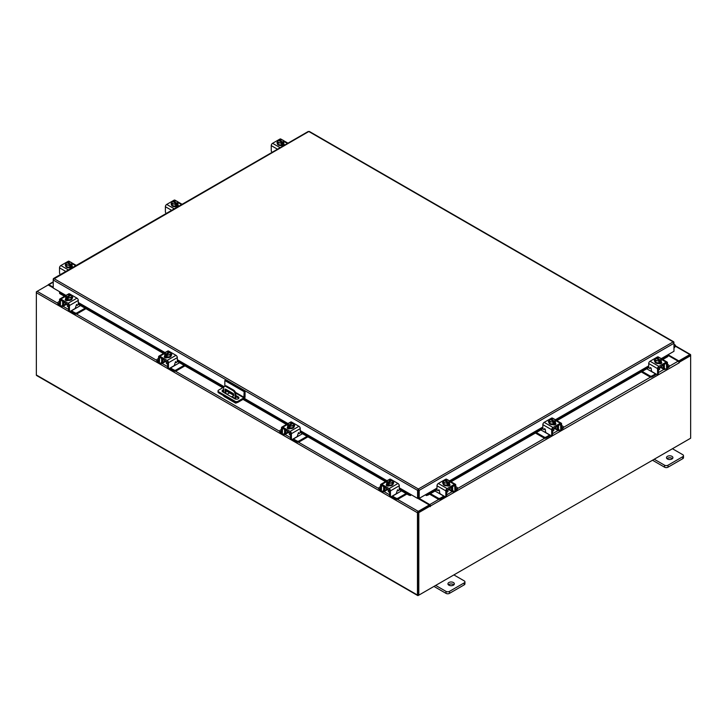 <?xml version="1.0" encoding="UTF-8"?>
<svg xmlns="http://www.w3.org/2000/svg" width="727" height="727" viewBox="0 0 727 727"><rect width="100%" height="100%" fill="white"/><g stroke="black" fill="none" stroke-linecap="round" stroke-linejoin="round"><path stroke-width="1.09" d="M673.974 345.925A0.809 0.463 -60 0 1 674.474 346.815L673.974 347.306M673.974 345.216A1.608 0.927 -60 0 1 675.083 344.916A1.608 0.927 -60 0 1 675.347 345.243A1.608 0.927 -60 0 1 674.665 347.315L673.974 348.006M453.43 582.536A3.217 1.863 0 0 0 449.913 582.127A3.217 1.863 0 0 0 447.932 583.845A3.217 1.863 0 0 0 448.868 585.162A3.217 1.863 0 0 0 452.385 585.562A3.217 1.863 0 0 0 454.366 583.845A3.217 1.863 0 0 0 453.43 582.536M453.875 584.835A3.217 1.863 0 0 0 453.43 584.508A3.217 1.863 0 0 0 448.423 584.835M435.673 585.426L446.005 591.387A2.445 1.409 0 0 0 449.468 591.387L464.217 582.872A2.445 1.409 0 0 0 464.935 581.873A2.445 1.409 0 0 0 464.217 580.873L453.884 574.912M449.468 591.387L449.468 593.368L464.217 584.853L464.217 582.872M433.955 586.416L446.005 593.368L446.005 591.387M464.935 581.873L464.935 583.854A2.445 1.409 180 0 1 464.217 584.853M449.468 593.368A2.445 1.409 180 0 1 446.005 593.368M224.843 386.137L224.843 380.539L225.752 380.012L245.054 391.162L245.054 396.833A1.672 0.963 120 0 1 243.872 398.887L237.92 402.322A2.008 1.163 180 0 1 235.075 402.322L218.609 392.816A2.008 1.163 180 0 1 218.018 391.998L218.018 390.953A2.008 1.163 0 0 0 218.609 391.771L235.075 401.277A2.008 1.163 0 0 0 237.92 401.277L243.872 397.833L235.712 393.125M218.018 390.953A2.008 1.163 0 0 1 218.609 390.126L223.834 387.109M245.054 391.162L244.145 391.68L243.872 397.833M224.843 380.539L244.145 391.68M233.685 395.279L226.242 390.981A2.417 1.39 0 0 0 225.87 390.808M223.716 390.653A2.417 1.39 0 0 0 222.298 391.444M238.729 398.351A2.417 1.39 0 0 0 238.202 397.887L235.83 396.515M223.716 389.608A2.417 1.39 0 0 0 222.126 390.917A2.417 1.39 0 0 0 222.835 391.908L234.785 398.805A2.417 1.39 0 0 0 237.42 399.105A2.417 1.39 0 0 0 238.91 397.823A2.417 1.39 0 0 0 238.202 396.833L235.83 395.461M233.649 394.207L226.242 389.936A2.417 1.39 0 0 0 225.87 389.754M233.958 398.332A0.809 0.463 -120 0 0 232.84 397.678M233.594 397.387A0.809 0.463 -120 0 0 233.94 397.978M236.82 402.649L236.284 402.958A1.672 0.963 120 0 1 235.448 403.04A1.672 0.963 120 0 1 235.103 402.34M235.103 398.959L235.103 394.443A3.217 1.863 -120 0 0 232.822 390.499L225.997 386.555A3.217 1.863 -120 0 0 224.389 386.391A3.217 1.863 -120 0 0 223.716 387.873L223.716 392.416M229.523 392.88L227.278 394.17M235.448 403.04L224.07 396.469A1.672 0.963 -60 0 1 223.725 395.77M232.822 390.499L233.558 390.081L226.724 386.137L225.997 386.555M235.83 399.159L235.83 394.016L235.103 394.443M225.152 393.243A0.8 0.463 60 0 1 225.143 393.125L225.143 389.508A0.8 0.463 60 0 1 225.706 389.181L233.122 393.461A0.8 0.463 60 0 1 233.685 394.443L233.685 395.752L231.477 396.897L226.179 393.834M233.685 395.706L231.704 396.724M225.143 393.125L225.87 392.707L225.87 389.281M225.87 392.707A0.8 0.463 -120 0 0 226.433 393.68M224.389 386.391L225.116 385.973A3.217 1.863 60 0 1 226.724 386.137M233.558 390.081A3.217 1.863 60 0 1 235.83 394.016M671.975 456.347A3.217 1.863 0 0 0 668.467 455.947A3.217 1.863 0 0 0 666.486 457.665A3.217 1.863 0 0 0 667.422 458.982A3.217 1.863 0 0 0 670.93 459.382A3.217 1.863 0 0 0 672.92 457.665A3.217 1.863 0 0 0 671.975 456.347M672.43 458.655A3.217 1.863 0 0 0 671.975 458.328A3.217 1.863 0 0 0 666.977 458.655M654.227 459.246L664.56 465.207A2.445 1.409 0 0 0 668.022 465.207L682.771 456.692A2.445 1.409 0 0 0 683.489 455.693A2.445 1.409 0 0 0 682.771 454.693L672.439 448.732M668.022 465.207L668.022 467.188L682.771 458.673L682.771 456.692M652.51 460.236L664.56 467.188L664.56 465.207M683.489 455.693L683.489 457.674A2.445 1.409 180 0 1 682.771 458.673M668.022 467.188A2.445 1.409 180 0 1 664.56 467.188M288.365 431.929A2.572 1.481 -0 0 0 289.055 432.665A2.572 1.481 -0 0 0 290.318 433.065M281.494 429.439L280.304 430.12A1.545 0.891 -0 0 0 279.85 430.748A1.545 0.891 -0 0 0 280.304 431.384L280.304 432.383L281.503 433.065M283.348 434.137L283.766 434.373A2.381 1.372 -120 0 0 284.957 434.492A2.381 1.372 -120 0 0 285.447 433.401L288.183 431.829M286.047 430.066L285.447 433.401M285.447 430.929A1.027 0.591 60 0 1 286.047 430.448M284.975 429.448A2.254 1.3 -120 0 0 284.584 430.429L284.584 432.901A1.163 0.672 60 0 1 284.348 433.437M280.304 431.384L281.494 432.065M280.304 432.383A1.545 0.891 180 0 1 279.85 431.747L279.85 430.748M297.425 435.764L298.515 436.009L293.417 438.954L296.88 440.953A1.545 0.891 -0 0 0 299.07 440.953L307.039 436.345M298.515 436.009L302.487 433.719M299.07 440.953L299.07 441.952L307.903 436.845M292.618 439.253A2.381 1.372 -120 0 0 293.417 439.953L296.88 441.952L296.88 440.953M299.07 441.952A1.545 0.891 180 0 1 296.88 441.952M286.047 430.593L290.555 433.192L290.555 438.136L291.418 438.635L291.418 433.692A1.863 1.081 -120 0 0 290.1 431.411L282.812 427.203A1.863 1.081 -120 0 0 281.876 427.103A1.863 1.081 -120 0 0 281.494 427.967L281.494 432.901L282.358 433.401L282.485 428.167L290.555 433.192M294.053 426.495A3.217 1.863 180 0 1 294.09 426.749A3.217 1.863 180 0 1 292.1 428.467A3.217 1.863 180 0 1 288.592 428.067A3.217 1.863 180 0 1 287.647 426.749A3.217 1.863 180 0 1 287.683 426.495M289.982 428.012A3.217 1.863 180 0 1 288.592 427.54A3.217 1.863 180 0 1 287.774 426.74M287.728 426.631A3.217 1.863 180 0 1 287.647 426.231A3.217 1.863 180 0 1 287.728 425.822M294.462 426.095A1.808 1.045 180 0 0 293.999 425.777A3.217 1.863 180 0 1 294.09 426.231A3.217 1.863 180 0 1 293.19 427.521M293.108 427.567A3.217 1.863 180 0 1 290.091 428.03M288.11 428.712A3.217 1.863 180 0 1 287.71 428.103M289.264 432.765L289.264 434.11A1.608 0.927 -0 0 0 289.728 434.773A1.608 0.927 -0 0 0 290.555 435.028M290.028 428.039L293.172 427.558L294.008 423.95L293.172 425.758L290.028 426.249L290.028 428.039L290.028 426.249L289.219 425.595L289.219 426.64L288.537 426.249L288.537 425.204L287.728 424.922L287.728 426.713L290.028 428.039M287.728 426.713L288.574 423.105L291.709 422.623L292.518 422.905L292.518 423.668M293.172 427.558L293.172 425.758M291.454 425.822A2.817 1.627 180 0 1 289.246 425.559L293.181 423.296L294.008 423.95M293.554 424.732A2.817 1.627 180 0 1 291.745 425.777M288.537 425.204L288.564 425.168A2.817 1.627 180 0 1 288.11 423.886M292.518 422.905L288.564 425.168M288.537 426.249L289.219 425.849M288.192 423.723A2.817 1.627 180 0 1 290 422.678M290.282 422.641A2.817 1.627 180 0 1 292.49 422.896M293.181 423.296A2.817 1.627 180 0 1 293.626 424.568M287.447 428.312A1.808 1.045 180 0 1 287.756 428.076L288.219 427.803M290.264 428.576A1.808 1.045 180 0 1 287.756 428.548A1.808 1.045 180 0 1 287.229 427.812A1.808 1.045 180 0 1 287.71 427.103M291.418 438.635A1.608 0.927 120 0 0 291.754 439.372A1.608 0.927 120 0 0 292.554 439.29L296.543 436.991A1.608 0.927 120 0 0 297.679 435.019L298.497 432.62M291.754 439.372L290.882 438.872A1.608 0.927 -60 0 1 290.555 438.136M282.358 433.401A1.608 0.927 120 0 0 282.685 434.137A1.608 0.927 120 0 0 283.494 434.064L285.447 432.928M290.1 431.411L298.933 426.304L291.645 422.096L290.791 422.596M298.933 426.304A1.863 1.081 60 0 1 300.251 428.594L300.251 432.583L299.315 433.565L298.697 432.738M289.201 422.878L290.709 422.005A1.863 1.081 60 0 1 291.645 422.096M294.008 424.786A1.808 1.045 180 0 1 294.68 425.604A1.808 1.045 180 0 1 294.144 426.34L294.09 426.376M282.685 434.137L281.822 433.646A1.608 0.927 -60 0 1 281.494 432.901M387.391 489.107A2.572 1.481 -0 0 0 388.082 489.834A2.572 1.481 -0 0 0 389.354 490.234M380.521 486.608L379.34 487.29A1.545 0.891 -0 0 0 378.885 487.926A1.545 0.891 -0 0 0 379.34 488.553L379.34 489.553L380.53 490.243M382.384 491.307L382.802 491.552A2.381 1.372 -120 0 0 383.992 491.67A2.381 1.372 -120 0 0 384.483 490.58L387.218 488.998M385.074 487.244L384.483 490.58M384.483 488.108A1.027 0.591 60 0 1 385.074 487.626M384.01 486.627A2.254 1.3 -120 0 0 383.62 487.608L383.62 490.08A1.163 0.672 60 0 1 383.374 490.607M379.34 488.553L380.521 489.244M379.34 489.553A1.545 0.891 180 0 1 378.885 488.926L378.885 487.926M396.46 492.942L397.551 493.179L392.453 496.123L395.915 498.122A1.545 0.891 -0 0 0 398.096 498.122L406.075 493.524M397.551 493.179L401.522 490.889M398.096 498.122L398.096 499.122L406.938 494.015M391.653 496.432A2.381 1.372 -120 0 0 392.453 497.123L395.915 499.122L395.915 498.122M398.096 499.122A1.545 0.891 180 0 1 395.915 499.122M385.074 487.772L389.581 490.371L389.581 495.314L390.444 495.814L390.444 490.87A1.863 1.081 -120 0 0 389.127 488.58L381.839 484.373A1.863 1.081 -120 0 0 380.912 484.282A1.863 1.081 -120 0 0 380.521 485.136L380.521 490.08L381.384 490.58L381.521 485.345L389.581 490.371M393.089 483.664A3.217 1.863 180 0 1 393.125 483.928A3.217 1.863 180 0 1 391.135 485.645A3.217 1.863 180 0 1 387.627 485.245A3.217 1.863 180 0 1 386.682 483.928A3.217 1.863 180 0 1 386.719 483.664M389.009 485.191A3.217 1.863 180 0 1 387.627 484.718A3.217 1.863 180 0 1 386.809 483.918M386.764 483.809A3.217 1.863 180 0 1 386.682 483.4A3.217 1.863 180 0 1 386.764 483.001M393.489 483.273A1.808 1.045 180 0 0 393.025 482.955A3.217 1.863 180 0 1 393.125 483.4A3.217 1.863 180 0 1 392.216 484.691M392.135 484.736A3.217 1.863 180 0 1 389.127 485.209M387.146 485.89A3.217 1.863 180 0 1 386.737 485.282M388.291 489.943L388.291 491.288A1.608 0.927 -0 0 0 388.763 491.943A1.608 0.927 -0 0 0 389.581 492.197M389.054 485.218L389.054 483.419L388.254 482.773L388.254 483.818L386.764 482.092L386.764 483.891L389.054 485.218A3.253 1.881 -0 0 0 389.063 485.218L392.198 484.727L393.043 481.12L392.198 482.937L389.063 483.419L389.063 485.218M392.198 484.727L392.198 482.937M389.318 479.811A2.817 1.627 180 0 1 391.526 480.074L387.6 480.283L386.764 483.891M387.146 481.065A2.817 1.627 180 0 0 387.6 482.346L391.526 480.074L391.553 480.847M390.49 483.001A2.817 1.627 180 0 1 388.282 482.737L392.207 480.465L393.043 481.12M392.58 481.91A2.817 1.627 180 0 1 390.772 482.955M387.573 483.419L388.254 483.028M392.207 480.465L392.235 480.474A2.817 1.627 180 0 1 392.662 481.747M387.218 480.901A2.817 1.627 180 0 1 389.027 479.856M386.482 485.491A1.808 1.045 180 0 1 386.791 485.245L387.246 484.982M389.299 485.754A1.808 1.045 180 0 1 386.791 485.727A1.808 1.045 180 0 1 386.255 484.991A1.808 1.045 180 0 1 386.737 484.282M390.444 495.814A1.608 0.927 120 0 0 390.781 496.55A1.608 0.927 120 0 0 391.589 496.468L395.579 494.169A1.608 0.927 120 0 0 396.715 492.197L397.533 489.798M390.781 496.55L389.917 496.05A1.608 0.927 -60 0 1 389.581 495.314M381.384 490.58A1.608 0.927 120 0 0 381.72 491.316A1.608 0.927 120 0 0 382.529 491.234L384.483 490.107M389.127 488.58L397.96 483.482L390.681 479.275L389.817 479.775M397.96 483.482A1.863 1.081 60 0 1 399.277 485.772L399.277 489.762L398.351 490.743L397.733 489.907M388.227 480.056L389.745 479.184A1.863 1.081 60 0 1 390.681 479.275M393.043 481.965A1.808 1.045 180 0 1 393.707 482.773A1.808 1.045 180 0 1 393.18 483.51L393.125 483.546M381.72 491.316L380.857 490.816A1.608 0.927 -60 0 1 380.521 490.08M658.644 367.998A2.572 1.481 0 0 0 659.916 367.598A2.572 1.481 0 0 0 660.607 366.871M642.177 371.424L649.902 375.886A1.545 0.891 0 0 0 652.092 375.886L652.092 376.886L655.545 374.887A2.381 1.372 120 0 0 656.345 374.196M655.672 373.805A1.163 0.672 -60 0 1 655.545 373.887L650.447 370.943L651.537 370.706M652.092 375.886L655.545 373.887M652.092 376.886A1.545 0.891 180 0 1 649.902 376.886L649.902 375.886M641.314 371.924L649.902 376.886M667.477 366.999L668.658 366.317A1.545 0.891 0 0 0 669.113 365.69A1.545 0.891 0 0 0 668.658 365.054L667.477 364.372M660.788 366.762L663.515 368.344L662.924 364.999M663.515 368.344A2.381 1.372 120 0 0 664.015 369.434A2.381 1.372 120 0 0 665.205 369.316L665.623 369.071M667.468 368.007L668.658 367.317L668.658 366.317M664.623 368.371A1.163 0.672 -60 0 1 664.378 367.844L664.378 365.372A2.254 1.3 120 0 0 663.987 364.391M662.924 365.39A1.027 0.591 -60 0 1 663.515 365.872M669.113 365.69L669.113 366.69A1.545 0.891 180 0 1 668.658 367.317M646.73 368.798L650.447 370.943M663.515 367.871L665.478 368.998A1.608 0.927 -120 0 0 666.277 369.08A1.608 0.927 -120 0 0 666.614 368.344L667.477 367.844L667.477 362.9A1.863 1.081 120 0 0 667.095 362.046A1.863 1.081 120 0 0 666.159 362.137L658.871 366.344A1.863 1.081 120 0 0 657.553 368.634L657.553 373.578L658.417 373.078L658.417 368.135L662.924 365.527M661.288 361.428A3.217 1.863 180 0 1 661.316 361.692A3.217 1.863 180 0 1 660.37 363.009A3.217 1.863 180 0 1 656.863 363.409A3.217 1.863 180 0 1 654.882 361.692A3.217 1.863 180 0 1 654.909 361.428M661.188 361.683A3.217 1.863 180 0 1 660.37 362.482A3.217 1.863 180 0 1 658.989 362.955M658.871 362.973A3.217 1.863 180 0 1 655.863 362.5M655.781 362.455A3.217 1.863 180 0 1 654.882 361.165A3.217 1.863 180 0 1 654.972 360.719A1.808 1.045 180 0 0 654.509 361.037M661.243 360.756A3.217 1.863 180 0 1 661.316 361.165A3.217 1.863 180 0 1 661.243 361.573M661.261 363.037A3.217 1.863 180 0 1 660.852 363.645M658.417 369.961A1.608 0.927 0 0 0 659.235 369.707A1.608 0.927 0 0 0 659.707 369.052L659.707 367.708M661.243 361.655L661.243 359.856L661.243 361.655L658.944 362.982A3.253 1.881 0 0 0 658.944 362.982L658.935 361.183L658.944 362.982L655.799 362.491L654.954 358.884L655.79 358.229L659.725 360.501A2.817 1.627 180 0 1 657.508 360.765L655.799 360.701L655.799 362.491M660.861 358.829A2.817 1.627 180 0 1 660.407 360.101L661.243 359.856L660.398 358.047L657.263 357.557A3.253 1.881 180 0 1 657.263 357.557L656.445 357.838L656.445 358.611M660.434 360.138L659.752 361.573L659.752 360.537L658.944 361.183L657.508 360.765M654.954 358.884L655.799 360.701M658.971 357.62A2.817 1.627 180 0 1 660.779 358.665M659.752 360.792L660.434 361.183M660.407 360.101L656.445 357.838M657.226 360.719A2.817 1.627 180 0 1 655.418 359.674M655.336 359.511A2.817 1.627 180 0 1 655.79 358.229M656.472 357.838A2.817 1.627 180 0 1 658.689 357.575M661.261 362.037A1.808 1.045 180 0 1 661.743 362.755A1.808 1.045 180 0 1 661.216 363.491A1.808 1.045 180 0 1 658.707 363.518M650.792 367.662L649.647 368.507L648.72 367.517L648.72 363.527A1.863 1.081 -60 0 1 650.038 361.246L658.871 366.344M658.417 368.135L666.477 363.109L666.614 368.344M658.417 373.078A1.608 0.927 60 0 1 658.08 373.814L657.217 374.314A1.608 0.927 -120 0 0 657.553 373.578M658.18 357.53L657.326 357.039L650.038 361.246M657.326 357.039A1.863 1.081 -60 0 1 658.262 356.948L659.771 357.82M654.882 361.31L654.818 361.274A1.808 1.045 180 0 1 654.291 360.537A1.808 1.045 180 0 1 654.954 359.729M649.738 368.425L650.356 367.589L651.283 368.58L651.283 369.952A1.608 0.927 -120 0 0 652.428 371.924L656.417 374.232A1.608 0.927 -120 0 0 657.217 374.314M667.477 367.844A1.608 0.927 60 0 1 667.141 368.58L666.277 369.08M660.752 362.746L661.216 363.009A1.808 1.045 180 0 1 661.525 363.255M552.784 429.121A2.572 1.481 0 0 0 554.056 428.721A2.572 1.481 0 0 0 554.746 427.985M536.317 432.547L544.041 437.009A1.545 0.891 0 0 0 546.222 437.009L546.222 438.008L549.685 436.009A2.381 1.372 120 0 0 550.484 435.309M549.812 434.928A1.163 0.672 -60 0 1 549.685 435.01L544.587 432.065L545.677 431.82M546.222 437.009L549.685 435.01M546.222 438.008A1.545 0.891 180 0 1 544.041 438.008L544.041 437.009M535.445 433.047L544.041 438.008M561.617 428.121L562.798 427.44A1.545 0.891 0 0 0 563.252 426.804A1.545 0.891 0 0 0 562.798 426.176L561.617 425.495M554.919 427.885L557.654 429.457L557.064 426.122M557.654 429.457A2.381 1.372 120 0 0 558.145 430.548A2.381 1.372 120 0 0 559.336 430.429L559.763 430.193M561.607 429.121L562.798 428.439L562.798 427.44M558.763 429.493A1.163 0.672 -60 0 1 558.518 428.957L558.518 426.495A2.254 1.3 120 0 0 558.127 425.504M557.064 426.504A1.027 0.591 -60 0 1 557.654 426.994M563.252 426.804L563.252 427.803A1.545 0.891 180 0 1 562.798 428.439M540.87 429.911L544.587 432.065M557.654 428.985L559.608 430.12A1.608 0.927 -120 0 0 560.417 430.202A1.608 0.927 -120 0 0 560.753 429.457L561.617 428.957L561.617 424.023A1.863 1.081 120 0 0 561.226 423.169A1.863 1.081 120 0 0 560.299 423.259L553.011 427.467A1.863 1.081 120 0 0 551.693 429.748L551.693 434.691L552.556 434.192L552.556 429.248L557.064 426.649M555.428 422.551A3.217 1.863 180 0 1 555.455 422.814A3.217 1.863 180 0 1 554.51 424.123A3.217 1.863 180 0 1 551.002 424.532A3.217 1.863 180 0 1 549.021 422.814A3.217 1.863 180 0 1 549.049 422.551M555.328 422.796A3.217 1.863 180 0 1 554.51 423.596A3.217 1.863 180 0 1 553.129 424.068M553.011 424.086A3.217 1.863 180 0 1 550.003 423.623M549.921 423.577A3.217 1.863 180 0 1 549.021 422.287A3.217 1.863 180 0 1 549.112 421.833A1.808 1.045 180 0 0 548.649 422.16M555.373 421.878A3.217 1.863 180 0 1 555.455 422.287A3.217 1.863 180 0 1 555.373 422.696M555.401 424.159A3.217 1.863 180 0 1 554.992 424.768M552.556 431.084A1.608 0.927 0 0 0 553.374 430.829A1.608 0.927 0 0 0 553.847 430.175L553.847 428.821M555.373 422.769L555.373 420.978L555.373 422.769L553.083 424.095A3.253 1.881 0 0 0 553.083 424.095L553.074 422.305L553.083 424.095L549.939 423.614L549.094 420.006L549.93 419.352L553.856 421.615A2.817 1.627 180 0 1 551.648 421.878L549.939 421.814L549.939 423.614M554.992 419.952A2.817 1.627 180 0 1 554.547 421.224L555.373 420.978L554.537 419.161L551.393 418.679L550.584 418.961L550.584 419.724M554.574 421.26L553.883 422.696L553.883 421.651L553.083 422.305L551.648 421.878M549.094 420.006L549.939 421.814M553.111 418.734A2.817 1.627 180 0 1 554.919 419.788M553.883 421.905L554.574 422.305M554.547 421.224L550.584 418.961M551.366 421.833A2.817 1.627 180 0 1 549.557 420.788M549.476 420.624A2.817 1.627 180 0 1 549.93 419.352M550.612 418.952A2.817 1.627 180 0 1 552.82 418.697M555.401 423.159A1.808 1.045 180 0 1 555.882 423.868A1.808 1.045 180 0 1 555.355 424.604A1.808 1.045 180 0 1 552.838 424.632M544.923 428.776L543.787 429.621L542.86 428.639L542.86 424.65A1.863 1.081 -60 0 1 544.178 422.36L553.011 427.467M552.556 429.248L560.617 424.223L560.753 429.457M552.556 434.192A1.608 0.927 60 0 1 552.22 434.928L551.357 435.428A1.608 0.927 -120 0 0 551.693 434.691M552.32 418.652L551.466 418.161L544.178 422.36M551.466 418.161A1.863 1.081 -60 0 1 552.393 418.061L553.91 418.934M549.021 422.432L548.958 422.396A1.808 1.045 180 0 1 548.431 421.66A1.808 1.045 180 0 1 549.094 420.842M543.878 429.548L544.496 428.712L545.423 429.693L545.423 431.075A1.608 0.927 -120 0 0 546.559 433.047L550.548 435.346A1.608 0.927 -120 0 0 551.357 435.428M561.617 428.957A1.608 0.927 60 0 1 561.28 429.702L560.417 430.202M554.892 423.859L555.355 424.132A1.808 1.045 180 0 1 555.664 424.368M446.923 490.234A2.572 1.481 0 0 0 448.195 489.834A2.572 1.481 0 0 0 448.886 489.107M430.448 493.66L438.181 498.122A1.545 0.891 0 0 0 440.362 498.122L440.362 499.122L443.824 497.123A2.381 1.372 120 0 0 444.624 496.432M443.952 496.041A1.163 0.672 -60 0 1 443.824 496.123L438.726 493.179L439.817 492.942M440.362 498.122L443.824 496.123M440.362 499.122A1.545 0.891 180 0 1 438.181 499.122L438.181 498.122M429.584 494.16L438.181 499.122M455.756 489.244L456.938 488.553A1.545 0.891 0 0 0 457.392 487.926A1.545 0.891 0 0 0 456.938 487.29L455.756 486.608M449.059 488.998L451.794 490.58L451.203 487.244M451.794 490.58A2.381 1.372 120 0 0 452.285 491.67A2.381 1.372 120 0 0 453.475 491.552L453.893 491.307M455.747 490.243L456.938 489.553L456.938 488.553M452.894 490.607A1.163 0.672 -60 0 1 452.657 490.08L452.657 487.608A2.254 1.3 120 0 0 452.267 486.627M451.203 487.626A1.027 0.591 -60 0 1 451.794 488.108M457.392 487.926L457.392 488.926A1.545 0.891 180 0 1 456.938 489.553M435 491.034L438.726 493.179M451.794 490.107L453.748 491.234A1.608 0.927 -120 0 0 454.557 491.316A1.608 0.927 -120 0 0 454.893 490.58L455.756 490.08L455.756 485.136A1.863 1.081 120 0 0 455.366 484.282A1.863 1.081 120 0 0 454.43 484.373L447.15 488.58A1.863 1.081 120 0 0 445.824 490.87L445.824 495.814L446.696 495.314L446.696 490.371L451.203 487.772M449.559 483.664A3.217 1.863 180 0 1 449.595 483.928A3.217 1.863 180 0 1 448.65 485.245A3.217 1.863 180 0 1 445.142 485.645A3.217 1.863 180 0 1 443.152 483.928A3.217 1.863 180 0 1 443.188 483.664M449.468 483.918A3.217 1.863 180 0 1 448.65 484.718A3.217 1.863 180 0 1 447.269 485.191M447.15 485.209A3.217 1.863 180 0 1 444.142 484.736M444.061 484.691A3.217 1.863 180 0 1 443.152 483.4A3.217 1.863 180 0 1 443.252 482.955A1.808 1.045 180 0 0 442.788 483.273M449.513 483.001A3.217 1.863 180 0 1 449.595 483.4A3.217 1.863 180 0 1 449.513 483.809M449.54 485.282A3.217 1.863 180 0 1 449.132 485.89M446.696 492.197A1.608 0.927 0 0 0 447.514 491.943A1.608 0.927 0 0 0 447.986 491.288L447.986 489.943M449.513 483.891L449.513 482.092L449.513 483.891L447.214 485.218L447.214 483.419L447.214 485.218L444.079 484.727L443.234 482.919L443.234 481.12L444.043 480.474L447.996 482.737A2.817 1.627 180 0 1 445.787 483.001L444.079 482.937L444.079 484.727M449.132 481.065A2.817 1.627 180 0 1 448.677 482.346L449.513 482.092L448.677 480.283L444.724 480.074A2.817 1.627 180 0 1 446.96 479.811M444.724 480.847L444.724 480.074L448.704 482.374L448.023 483.818L448.023 482.773L447.214 483.419L445.787 483.001M443.234 481.12L444.079 482.937M447.25 479.856A2.817 1.627 180 0 1 449.059 480.901M448.023 483.028L448.704 483.419M445.506 482.955A2.817 1.627 180 0 1 443.688 481.91M443.615 481.747A2.817 1.627 180 0 1 444.07 480.465M449.54 484.282A1.808 1.045 180 0 1 450.022 484.991A1.808 1.045 180 0 1 449.486 485.727A1.808 1.045 180 0 1 446.978 485.754M439.063 489.898L437.927 490.743L436.991 489.762L436.991 485.772A1.863 1.081 -60 0 1 438.317 483.482L447.15 488.58M446.696 490.371L454.757 485.345L454.893 490.58M446.696 495.314A1.608 0.927 60 0 1 446.36 496.05L445.497 496.55A1.608 0.927 -120 0 0 445.824 495.814M446.46 479.775L445.596 479.275L438.317 483.482M445.596 479.275A1.863 1.081 -60 0 1 446.532 479.184L448.041 480.056M443.152 483.546L443.097 483.51A1.808 1.045 180 0 1 442.57 482.773A1.808 1.045 180 0 1 443.234 481.965M438.017 490.661L438.626 489.825L439.562 490.816L439.562 492.197A1.608 0.927 -120 0 0 440.698 494.169L444.688 496.468A1.608 0.927 -120 0 0 445.497 496.55M455.756 490.08A1.608 0.927 60 0 1 455.42 490.816L454.557 491.316M449.032 484.982L449.486 485.245A1.808 1.045 180 0 1 449.795 485.491M72.091 265.737A3.217 1.863 180 0 1 72.118 266A3.217 1.863 180 0 1 71.182 267.309A3.217 1.863 180 0 1 67.666 267.718A3.217 1.863 180 0 1 65.684 266A3.217 1.863 180 0 1 65.712 265.737M72.046 265.064A3.217 1.863 180 0 1 72.118 265.473A3.217 1.863 180 0 1 72.046 265.882M72 265.982A3.217 1.863 180 0 1 71.182 266.782A3.217 1.863 180 0 1 69.792 267.254M69.683 267.272A3.217 1.863 180 0 1 66.666 266.809M66.584 266.764A3.217 1.863 180 0 1 65.684 265.473A3.217 1.863 180 0 1 65.775 265.019M72.064 267.345A3.217 1.863 180 0 1 71.428 268.154M72.046 265.955L72.046 264.165L72.046 265.955L69.747 267.282A3.253 1.881 -0 0 0 69.747 267.282L69.737 265.491L69.747 267.282L66.602 266.8L65.757 263.192L66.602 266.8M65.757 263.192L66.593 262.538L70.555 264.837L69.747 265.491L66.602 265.001M67.248 262.91L67.248 262.147L68.056 261.865L71.201 262.347L72.046 264.165L70.555 265.882L70.555 264.837M66.139 263.81A2.817 1.627 180 0 1 66.593 262.538M68.029 265.019A2.817 1.627 180 0 1 66.221 263.974M67.248 262.147L67.275 262.138A2.817 1.627 180 0 1 69.492 261.884M71.237 264.446L67.275 262.138M70.555 265.091L71.237 265.491M69.774 261.929A2.817 1.627 180 0 1 71.582 262.974M71.664 263.138A2.817 1.627 180 0 1 71.21 264.41M70.528 264.801A2.817 1.627 180 0 1 68.311 265.064M65.684 265.609A1.808 1.045 180 0 1 65.257 264.937A1.808 1.045 180 0 1 65.757 264.219M72.064 266.346L72.182 266.409A1.808 1.045 180 0 1 72.709 267.154A1.808 1.045 180 0 1 72.591 267.518M71.537 268.127A1.808 1.045 180 0 1 69.619 267.89L69.501 267.827M60.396 274.561A1.608 0.927 -120 0 1 59.523 272.779L59.523 267.836A1.863 1.081 -60 0 1 60.841 265.546L68.129 261.347A1.863 1.081 -60 0 1 69.065 261.247L70.574 262.12M71.555 267.054L72.182 267.409A1.808 1.045 180 0 1 72.446 267.609M177.951 204.614A3.217 1.863 180 0 1 177.979 204.878A3.217 1.863 180 0 1 177.043 206.195A3.217 1.863 180 0 1 173.535 206.595A3.217 1.863 180 0 1 171.545 204.878A3.217 1.863 180 0 1 171.572 204.614M177.906 203.942A3.217 1.863 180 0 1 177.979 204.351A3.217 1.863 180 0 1 177.906 204.76M177.861 204.869A3.217 1.863 180 0 1 177.043 205.668A3.217 1.863 180 0 1 175.652 206.141M175.543 206.159A3.217 1.863 180 0 1 172.526 205.686M172.444 205.641A3.217 1.863 180 0 1 171.545 204.351A3.217 1.863 180 0 1 171.636 203.905M177.924 206.223A3.217 1.863 180 0 1 177.288 207.031M177.906 204.841L177.906 203.042L177.906 204.841L175.607 206.168L175.607 204.369L175.607 206.168L172.463 205.677L171.627 202.07L172.463 205.677M171.627 202.07L172.426 201.415L176.416 203.724L175.607 204.369L172.463 203.887M173.117 201.797L173.117 201.025L173.917 200.743L177.061 201.234L177.906 203.042L176.416 204.76L176.416 203.724M172.008 202.697A2.817 1.627 180 0 1 172.453 201.415M173.889 203.905A2.817 1.627 180 0 1 172.081 202.86M173.117 201.025L173.144 201.025A2.817 1.627 180 0 1 175.352 200.761M177.097 203.324L173.144 201.025M176.416 203.978L177.097 204.369M175.634 200.806A2.817 1.627 180 0 1 177.443 201.852M177.524 202.015A2.817 1.627 180 0 1 177.07 203.296M176.388 203.687A2.817 1.627 180 0 1 174.18 203.951M171.545 204.496A1.808 1.045 180 0 1 171.118 203.824A1.808 1.045 180 0 1 171.627 203.097M177.924 205.223L178.042 205.296A1.808 1.045 180 0 1 178.569 206.032A1.808 1.045 180 0 1 178.46 206.404M177.397 207.013A1.808 1.045 180 0 1 175.48 206.768L175.371 206.704M166.256 213.447A1.608 0.927 -120 0 1 165.383 211.657L165.383 206.722A1.863 1.081 -60 0 1 166.701 204.432L173.989 200.225A1.863 1.081 -60 0 1 174.925 200.134L176.434 201.006M177.415 205.932L178.042 206.295A1.808 1.045 180 0 1 178.306 206.486M283.812 143.501A3.217 1.863 180 0 1 283.848 143.755A3.217 1.863 180 0 1 282.903 145.073A3.217 1.863 180 0 1 279.395 145.473A3.217 1.863 180 0 1 277.405 143.755A3.217 1.863 180 0 1 277.441 143.501M283.766 142.828A3.217 1.863 180 0 1 283.848 143.237A3.217 1.863 180 0 1 283.766 143.637M283.721 143.746A3.217 1.863 180 0 1 282.903 144.546A3.217 1.863 180 0 1 281.513 145.018M281.404 145.036A3.217 1.863 180 0 1 278.386 144.573M278.305 144.528A3.217 1.863 180 0 1 277.405 143.237A3.217 1.863 180 0 1 277.505 142.783L278.323 144.564L281.467 145.046L283.766 143.719L283.766 141.929L283.766 143.719M283.784 145.109A3.217 1.863 180 0 1 283.148 145.918M281.467 145.046L281.467 143.255L281.467 145.046M277.487 142.746L277.487 140.956L277.868 141.574L278.323 144.564M277.487 140.956L278.296 140.302L282.249 142.565L281.467 143.255L278.323 142.765M278.977 140.674L278.977 139.911L279.786 139.629L282.921 140.111L283.766 141.929L282.276 143.646L282.276 142.601A2.817 1.627 180 0 1 280.04 142.828M277.868 141.574A2.817 1.627 180 0 1 278.323 140.302M279.75 142.783A2.817 1.627 180 0 1 277.941 141.738M282.957 142.21L279.004 139.902A2.817 1.627 180 0 1 281.213 139.648M282.276 142.855L282.957 143.255M281.494 139.684A2.817 1.627 180 0 1 283.312 140.729M283.385 140.893A2.817 1.627 180 0 1 282.93 142.174M277.405 143.373A1.808 1.045 180 0 1 276.978 142.701A1.808 1.045 180 0 1 277.487 141.974M283.784 144.11L283.903 144.173A1.808 1.045 180 0 1 284.43 144.909A1.808 1.045 180 0 1 284.321 145.282M283.257 145.891A1.808 1.045 180 0 1 281.349 145.654L281.231 145.582M272.116 152.325A1.608 0.927 -120 0 1 271.244 150.544L271.244 145.6A1.863 1.081 -60 0 1 272.57 143.31L279.85 139.102A1.863 1.081 -60 0 1 280.786 139.011L282.294 139.884M283.276 144.809L283.903 145.173A1.808 1.045 180 0 1 284.166 145.364M66.03 295.426L53.225 288.028L53.225 280.013L54.016 278.623L418.388 488.998L419.197 490.371L418.388 488.998L673.193 341.89L673.974 342.344L673.193 341.89L673.974 343.271L673.974 351.286L661.216 358.656M418.388 489.78L418.261 497.995L417.58 498.386L399.277 487.826M418.388 488.998L417.58 490.371L418.261 489.98M417.58 498.386L417.58 490.371L53.225 280.013M673.747 342.472L673.974 343.271L419.197 490.371L419.197 498.386L426.022 494.442L427.885 494.069L428.23 494.951L426.531 495.541L426.186 494.669L436.991 488.435M418.516 489.98L418.516 497.995L419.197 498.386M308.012 131.987L308.821 131.514L309.629 131.987M673.193 341.89L308.821 131.514L53.462 279.213M54.016 278.623L53.225 279.086L53.225 280.004M60.059 291.972L59.678 293.526L59.514 292.218M399.277 488.144L410.573 494.669L410.246 495.541L408.547 494.951L408.883 494.069L410.746 494.442M410.246 495.541A1.127 0.654 120 0 0 411.246 494.733M408.547 494.951L399.277 489.598M385.492 481.637L300.251 432.42M286.465 424.459L243.018 399.377M222.798 387.709L177.315 361.446M163.52 353.486L78.28 304.268M64.494 296.307L59.678 293.526M408.883 494.069L399.277 488.526M386.419 481.101L300.251 431.347M287.392 423.923L243.945 398.841M223.734 387.173L177.315 360.374M164.456 352.949L78.28 303.195M65.421 295.771L60.014 292.654M425.522 494.733A1.127 0.654 -120 0 0 426.531 495.541M667.668 356.33L667.15 355.23M667.531 356.784L662.751 359.547M648.729 367.644L556.891 420.66M542.869 428.757L451.031 481.783M437.009 489.88L428.23 494.951M667.186 355.912L661.824 359.011M648.72 366.572L555.964 420.124M542.86 427.694L450.104 481.247M436.991 488.808L427.885 494.069M53.225 287.856L48.191 284.948L37.15 291.327A1.127 0.654 -60 0 0 36.35 292.708L36.35 374.987A1.127 0.654 -60 0 0 36.586 375.505L417.689 595.531A1.127 0.654 120 0 0 418.261 595.477L689.85 438.672A1.127 0.654 120 0 0 689.859 438.672M417.689 595.531A1.127 0.654 120 0 1 417.462 595.022L417.462 512.744A1.127 0.654 120 0 1 418.261 511.354L429.303 504.983L417.725 498.304M65.748 295.58L59.977 291.927M418.261 512.144L429.303 505.765L429.303 504.983M668.049 354.712L678.809 360.928L689.85 354.558A1.127 0.654 120 0 1 690.414 354.494L675.41 345.834M678.527 361.555L689.932 355.33M678.809 360.928L678.809 361.719M418.17 594.704L418.134 512.344M690.414 354.494A1.127 0.654 120 0 1 690.65 355.012L690.65 355.667L679.263 362.237L678.773 361.955M53.225 287.201L48.882 284.693A1.127 0.654 -120 0 0 48.318 284.639A1.127 0.654 -120 0 0 48.091 285.011M36.586 291.927L37.141 291.327M417.462 512.744L36.35 292.708L36.35 291.791M430.211 506.028L418.816 512.608L418.134 512.208L429.53 505.638L430.257 506.664L430.548 505.965A1.127 0.654 -120 0 0 429.748 504.583L418.916 498.222M429.866 505.828L429.303 505.111M667.477 355.04L678.118 361.192A1.127 0.654 60 0 1 678.918 362.573L679.263 362.237M418.816 512.608L418.816 595.159L690.65 438.217L690.65 355.667L689.968 355.267L678.682 361.782M418.134 512.208L418.134 594.759L418.816 595.159M418.098 498.086A1.127 0.654 -120 0 0 418.416 498.704M165.42 360.955A2.572 1.481 -0 0 0 166.119 361.683A2.572 1.481 -0 0 0 167.383 362.082M158.559 358.456L157.368 359.138A1.545 0.891 -0 0 0 156.914 359.774A1.545 0.891 -0 0 0 157.368 360.401L157.368 361.401L158.568 362.091M160.413 363.155L160.831 363.4A2.381 1.372 -120 0 0 162.021 363.518A2.381 1.372 -120 0 0 162.512 362.428L165.247 360.846M163.112 359.093L162.512 362.428M162.512 359.956A1.027 0.591 60 0 1 163.112 359.474M162.039 358.475A2.254 1.3 -120 0 0 161.648 359.456L161.648 361.928A1.163 0.672 60 0 1 161.412 362.455M157.368 360.401L158.559 361.083M157.368 361.401A1.545 0.891 180 0 1 156.914 360.774L156.914 359.774M174.489 364.79L175.58 365.027L170.481 367.971L173.944 369.97A1.545 0.891 -0 0 0 176.134 369.97L184.104 365.363M175.58 365.027L179.551 362.737M176.134 369.97L176.134 370.97L184.967 365.863M169.682 368.28A2.381 1.372 -120 0 0 170.481 368.971L173.944 370.97L173.944 369.97M176.134 370.97A1.545 0.891 180 0 1 173.944 370.97M163.112 359.611L167.619 362.219L167.619 367.162L168.482 367.662L168.482 362.718A1.863 1.081 -120 0 0 167.155 360.428L159.876 356.221A1.863 1.081 -120 0 0 158.94 356.13A1.863 1.081 -120 0 0 158.559 356.984L158.559 361.928L159.422 362.428L159.549 357.193L167.619 362.219M171.118 355.512A3.217 1.863 180 0 1 171.154 355.776A3.217 1.863 180 0 1 169.164 357.493A3.217 1.863 180 0 1 165.656 357.093A3.217 1.863 180 0 1 164.711 355.776A3.217 1.863 180 0 1 164.747 355.512M167.046 357.039A3.217 1.863 180 0 1 165.656 356.566A3.217 1.863 180 0 1 164.838 355.767M164.793 355.657A3.217 1.863 180 0 1 164.711 355.249A3.217 1.863 180 0 1 164.793 354.84M171.517 355.121A1.808 1.045 180 0 0 171.063 354.803A3.217 1.863 180 0 1 171.154 355.249A3.217 1.863 180 0 1 170.254 356.539M170.173 356.584A3.217 1.863 180 0 1 167.155 357.057M165.174 357.739A3.217 1.863 180 0 1 164.775 357.13M166.329 361.792L166.329 363.137A1.608 0.927 -0 0 0 166.792 363.791A1.608 0.927 -0 0 0 167.619 364.045M167.092 357.066L170.236 356.575L171.072 352.968L170.236 354.785L167.092 355.267L167.092 357.066L167.092 355.267L166.283 354.622L166.283 355.667L164.793 353.94L164.793 355.739L167.092 357.066M164.793 355.739L165.638 352.132L168.773 351.641L169.582 351.923L169.582 352.695M170.236 356.575L170.236 354.785M168.519 354.849A2.817 1.627 180 0 1 166.31 354.585L170.236 352.313L171.072 352.968M170.618 353.758A2.817 1.627 180 0 1 168.809 354.803M165.602 354.222L165.629 354.194A2.817 1.627 180 0 1 165.174 352.913M167.346 351.659A2.817 1.627 180 0 1 169.555 351.923L165.629 354.194M165.602 355.267L166.283 354.876M170.236 352.313L170.263 352.322A2.817 1.627 180 0 1 170.691 353.595M165.247 352.749A2.817 1.627 180 0 1 167.065 351.704M164.511 357.339A1.808 1.045 180 0 1 164.82 357.093L165.283 356.83M167.328 357.602A1.808 1.045 180 0 1 164.82 357.575A1.808 1.045 180 0 1 164.293 356.839A1.808 1.045 180 0 1 164.775 356.13M168.482 367.662A1.608 0.927 120 0 0 168.809 368.398A1.608 0.927 120 0 0 169.618 368.316L173.608 366.017A1.608 0.927 120 0 0 174.744 364.045L175.561 361.646M168.809 368.398L167.946 367.898A1.608 0.927 -60 0 1 167.619 367.162M159.422 362.428A1.608 0.927 120 0 0 159.749 363.164A1.608 0.927 120 0 0 160.558 363.082L162.512 361.955M167.155 360.428L175.989 355.33L168.709 351.123L167.855 351.614M175.989 355.33A1.863 1.081 60 0 1 177.315 357.62L177.315 361.61L176.379 362.591L175.761 361.755M166.265 351.904L167.773 351.032A1.863 1.081 60 0 1 168.709 351.123M171.072 353.813A1.808 1.045 180 0 1 171.745 354.622A1.808 1.045 180 0 1 171.208 355.358L171.154 355.394M159.749 363.164L158.886 362.664A1.608 0.927 -60 0 1 158.559 361.928M66.393 303.777A2.572 1.481 -0 0 0 67.084 304.504A2.572 1.481 -0 0 0 68.356 304.904M59.523 301.287L58.342 301.969A1.545 0.891 -0 0 0 57.887 302.596A1.545 0.891 -0 0 0 58.342 303.232L58.342 304.231L59.532 304.913M61.377 305.985L61.795 306.221A2.381 1.372 -120 0 0 62.985 306.34A2.381 1.372 -120 0 0 63.485 305.249L66.212 303.677M64.076 301.914L63.485 305.249M63.485 302.777A1.027 0.591 60 0 1 64.076 302.296M63.013 301.296A2.254 1.3 -120 0 0 62.622 302.278L62.622 304.749A1.163 0.672 60 0 1 62.377 305.285M58.342 303.232L59.523 303.913M58.342 304.231A1.545 0.891 180 0 1 57.887 303.595L57.887 302.596M75.463 307.612L76.553 307.857L71.455 310.802L74.908 312.801A1.545 0.891 -0 0 0 77.098 312.801L85.077 308.193M76.553 307.857L80.524 305.567M77.098 312.801L77.098 313.791L85.94 308.693M70.655 311.101A2.381 1.372 -120 0 0 71.455 311.801L74.908 313.791L74.908 312.801M77.098 313.791A1.545 0.891 180 0 1 74.908 313.791M64.076 302.441L68.583 305.04L68.583 309.984L69.447 310.484L69.447 305.54A1.863 1.081 -120 0 0 68.129 303.25L60.841 299.051A1.863 1.081 -120 0 0 59.905 298.951A1.863 1.081 -120 0 0 59.523 299.815L59.523 304.749L60.386 305.249L60.523 300.015L68.583 305.04M72.091 298.343A3.217 1.863 180 0 1 72.118 298.597A3.217 1.863 180 0 1 70.137 300.315A3.217 1.863 180 0 1 66.63 299.915A3.217 1.863 180 0 1 65.684 298.597A3.217 1.863 180 0 1 65.712 298.343M68.011 299.86A3.217 1.863 180 0 1 66.63 299.388A3.217 1.863 180 0 1 65.812 298.588M65.757 298.479A3.217 1.863 180 0 1 65.684 298.079A3.217 1.863 180 0 1 65.757 297.67M72.491 297.943A1.808 1.045 180 0 0 72.028 297.625A3.217 1.863 180 0 1 72.118 298.079A3.217 1.863 180 0 1 71.219 299.37L72.046 295.798L71.201 297.607L68.065 298.097L68.065 299.887A3.253 1.881 -0 0 0 68.065 299.887L71.201 299.406L71.201 297.607M71.137 299.415A3.217 1.863 180 0 1 68.129 299.878M66.148 300.56A3.217 1.863 180 0 1 65.739 299.951M67.293 304.613L67.293 305.958A1.608 0.927 -0 0 0 67.765 306.621A1.608 0.927 -0 0 0 68.583 306.876M65.757 298.561L68.056 299.887L68.056 298.097L67.248 297.443L67.248 298.488L65.757 296.77L65.757 298.561L66.602 294.953L69.737 294.471L70.555 294.744L70.555 295.516M69.492 297.67A2.817 1.627 180 0 1 67.275 297.407L71.21 295.144L72.046 295.798M71.582 296.58A2.817 1.627 180 0 1 69.774 297.625M66.566 297.052L66.593 297.016A2.817 1.627 180 0 1 66.139 295.735M70.555 294.744L66.593 297.016M66.566 298.088L67.248 297.697M66.221 295.571A2.817 1.627 180 0 1 68.029 294.526M68.311 294.49A2.817 1.627 180 0 1 70.528 294.744M71.21 295.144A2.817 1.627 180 0 1 71.664 296.416M65.475 300.16A1.808 1.045 180 0 1 65.784 299.924L66.248 299.651M68.293 300.424A1.808 1.045 180 0 1 65.784 300.396A1.808 1.045 180 0 1 65.257 299.66A1.808 1.045 180 0 1 65.739 298.951M69.447 310.484A1.608 0.927 120 0 0 69.783 311.22A1.608 0.927 120 0 0 70.583 311.138L74.572 308.839A1.608 0.927 120 0 0 75.717 306.867L76.535 304.468M69.783 311.22L68.92 310.72A1.608 0.927 -60 0 1 68.583 309.984M60.386 305.249A1.608 0.927 120 0 0 60.723 305.985A1.608 0.927 120 0 0 61.522 305.913L63.485 304.777M68.129 303.25L76.962 298.152L69.674 293.944L68.82 294.444M76.962 298.152A1.863 1.081 60 0 1 78.28 300.442L78.28 304.431L77.353 305.413L76.735 304.586M67.229 294.726L68.738 293.853A1.863 1.081 60 0 1 69.674 293.944M72.046 296.634A1.808 1.045 180 0 1 72.709 297.443A1.808 1.045 180 0 1 72.182 298.188L72.118 298.215M60.723 305.985L59.859 305.485A1.608 0.927 -60 0 1 59.523 304.749M674.474 346.815L673.974 346.525M235.075 402.322L235.075 401.277M218.609 391.771L218.609 392.816M237.92 401.277L237.92 402.322M235.448 392.344L244.145 397.36M226.242 390.981L226.242 389.936M238.202 397.887L238.202 396.833M225.706 389.181L225.143 389.508M287.756 427.222L287.756 428.076M282.812 428.203L282.358 428.467M287.974 424.223L282.812 427.203M298.361 432.983L299.233 433.483M300.251 428.594L291.418 433.692M386.791 484.4L386.791 485.245M381.839 485.372L381.384 485.636M387.009 481.392L381.839 484.373M397.396 490.162L398.26 490.661M399.277 485.772L390.444 490.87M666.614 363.4L666.159 363.137M666.159 362.137L660.988 359.156M657.553 368.634L648.72 363.527M661.216 362.164L661.216 363.009M560.753 424.523L560.299 424.259M560.299 423.259L555.128 420.279M551.693 429.748L542.86 424.65M555.355 423.278L555.355 424.132M454.893 485.636L454.43 485.372M454.43 484.373L449.268 481.392M445.824 490.87L436.991 485.772M449.486 484.4L449.486 485.245M60.841 265.546L68.42 269.926M75.708 265.718L71.8 263.465M68.983 261.838L68.129 261.347M65.784 271.453L59.523 267.836M72.182 266.409L72.182 267.409M166.701 204.432L174.289 208.813M181.568 204.605L177.661 202.342M174.844 200.716L173.989 200.225M171.645 210.33L165.383 206.722M178.042 205.296L178.042 206.295M272.57 143.31L280.149 147.69M287.429 143.483L283.521 141.229M280.704 139.602L279.85 139.102M277.505 149.217L271.244 145.6M283.903 144.173L283.903 145.173M387.028 480.747L300.251 430.648M288.001 423.577L244.417 398.414M224.07 386.664L177.315 359.674M165.056 352.595L78.28 302.496M648.72 365.872L555.355 419.779M542.86 426.994L449.495 480.892M436.991 488.108L426.022 494.442M78.28 302.823L164.784 352.759M177.315 359.992L223.925 386.9M244.217 398.623L287.719 423.732M300.251 430.975L386.746 480.911M449.777 481.056L542.86 427.312M555.637 419.933L648.72 366.199M661.497 358.82L667.322 355.458M418.261 511.354L397.451 499.349M389.581 494.805L384.074 491.625M378.885 488.626L298.424 442.17M290.555 437.627L285.039 434.446M279.85 431.447L175.489 371.197M167.619 366.653L162.103 363.464M156.914 360.474L76.453 314.019M68.583 309.475L63.067 306.294M57.887 303.295L37.15 291.327M675.338 346.179L689.85 354.558M417.462 595.022L36.35 374.987M53.225 282.176L48.882 284.693M429.748 504.583L438.826 499.349M446.696 494.805L452.203 491.625M457.392 488.626L544.687 438.227M552.556 433.683L558.072 430.502M563.252 427.512L650.547 377.113M658.417 372.569L663.933 369.38M669.113 366.39L678.118 361.192M679.263 362.773L430.548 505.965M164.82 356.248L164.82 357.093M159.876 357.221L159.422 357.484M165.038 353.24L159.876 356.221M175.425 362.01L176.297 362.509M177.315 357.62L168.482 362.718M65.784 299.07L65.784 299.924M60.841 300.051L60.386 300.306M66.012 296.071L60.841 299.051M76.399 304.831L77.262 305.331M78.28 300.442L69.447 305.54M675.083 344.916L673.974 344.271M288.655 432.365L284.957 434.492M287.647 426.749L287.647 426.231M294.09 426.749L294.09 426.231M299.315 433.565L298.452 433.065M281.876 427.103L288.401 423.341M387.682 489.535L383.992 491.67M386.682 483.928L386.682 483.4M393.125 483.928L393.125 483.4M398.351 490.743L397.487 490.243M380.912 484.282L387.436 480.52M660.316 367.299L664.015 369.434M654.882 361.692L654.882 361.165M661.316 361.692L661.316 361.165M649.647 368.507L650.52 368.007M660.57 358.275L667.095 362.046M554.456 428.421L558.145 430.548M549.021 422.814L549.021 422.287M555.455 422.814L555.455 422.287M543.787 429.621L544.65 429.121M554.701 419.397L561.226 423.169M448.595 489.535L452.285 491.67M443.152 483.928L443.152 483.4M449.595 483.928L449.595 483.4M437.927 490.743L438.79 490.243M448.841 480.52L455.366 484.282M72.118 266L72.118 265.473M65.684 266L65.684 265.473M71.373 262.583L76.253 265.41M177.979 204.878L177.979 204.351M171.545 204.878L171.545 204.351M177.234 201.47L182.113 204.287M283.848 143.755L283.848 143.237M277.405 143.755L277.405 143.237M283.094 140.347L287.983 143.164M309.384 131.469L673.747 341.826M53.453 278.568L308.248 131.469M667.94 356.394L667.604 355.512M53.225 281.794L48.318 284.639M165.72 361.383L162.021 363.518M164.711 355.776L164.711 355.249M171.154 355.776L171.154 355.249M176.379 362.591L175.516 362.091M158.94 356.13L165.465 352.368M66.684 304.213L62.985 306.34M65.684 298.597L65.684 298.079M72.118 298.597L72.118 298.079M77.353 305.413L76.48 304.913M59.905 298.951L66.43 295.189"/></g></svg>
